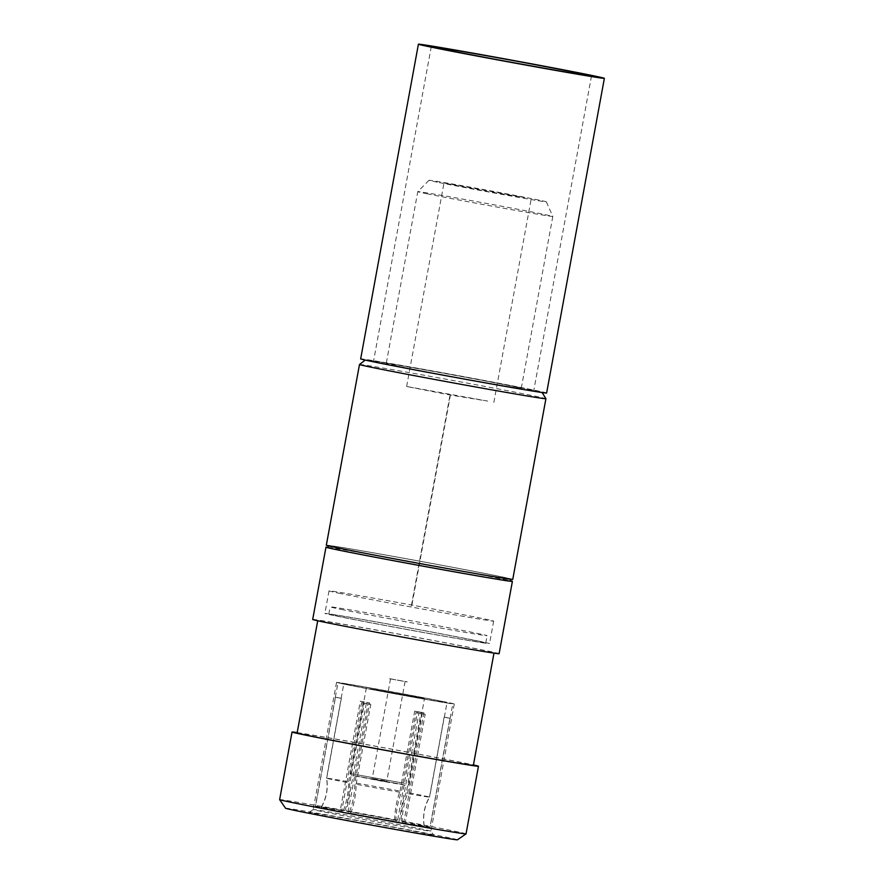 <?xml version="1.0" encoding="UTF-8"?>
<svg xmlns="http://www.w3.org/2000/svg" width="884" height="884" viewBox="0 0 884 884"><rect width="100%" height="100%" fill="white"/><g stroke="black" fill="none" stroke-linecap="round" stroke-linejoin="round"><path stroke-width="0.66" stroke-dasharray="4.42 3.31" d="M546.621 393.015A94.533 1.16 10.4 0 0 533.527 390.01A94.533 1.16 10.4 0 0 429.072 370.308A94.533 1.16 10.4 0 0 360.661 358.882M522.466 388.054A81.45 0.995 10.4 0 0 432.475 371.081A81.45 0.995 10.4 0 0 373.534 361.247A81.45 0.995 10.4 0 0 453.459 376.927A81.45 0.995 10.4 0 0 533.748 390.651A81.45 0.995 10.4 0 0 522.466 388.054M285.565 808.252A87.383 1.072 -169.6 0 1 348.296 818.706A87.383 1.072 -169.6 0 1 445.359 837.015A87.383 1.072 -169.6 0 1 457.448 839.8M425.105 833.446A63.538 0.773 10.4 0 0 355.257 820.264A63.538 0.773 10.4 0 0 308.914 812.518A63.538 0.773 10.4 0 0 371.269 824.761A63.538 0.773 10.4 0 0 433.9 835.457A63.538 0.773 10.4 0 0 425.105 833.446M466.056 833.855A94.776 1.16 10.4 0 0 452.928 830.838A94.776 1.16 10.4 0 0 348.208 811.092A94.776 1.16 10.4 0 0 279.631 799.644M297.19 732.593A94.776 1.16 -169.6 0 1 385.457 747.997A94.776 1.16 -169.6 0 1 473.448 764.936M297.123 732.969A89.593 1.094 -169.6 0 1 385.446 748.063A89.593 1.094 -169.6 0 1 473.371 765.312M330.185 623.253A89.593 1.094 -169.6 0 1 317.787 620.402A89.593 1.094 -169.6 0 1 406.11 635.497A89.593 1.094 -169.6 0 1 494.034 652.746A89.593 1.094 -169.6 0 1 429.193 641.917A89.593 1.094 -169.6 0 1 330.185 623.253M312.693 619.463A94.776 1.16 -169.6 0 1 406.121 635.43A94.776 1.16 -169.6 0 1 499.117 653.685M328.086 547.318A94.776 1.16 -169.6 0 1 419.381 563.152A94.776 1.16 -169.6 0 1 510.344 580.777M328.041 547.561A92.654 1.127 -169.6 0 1 419.381 563.174A92.654 1.127 -169.6 0 1 510.3 581.009M341.235 548.544A92.654 1.127 -169.6 0 1 328.406 545.594A92.654 1.127 -169.6 0 1 419.745 561.207A92.654 1.127 -169.6 0 1 510.665 579.042A92.654 1.127 -169.6 0 1 443.613 567.848A92.654 1.127 -169.6 0 1 341.235 548.544M326.329 545.207A94.776 1.16 -169.6 0 1 419.745 561.174A94.776 1.16 -169.6 0 1 512.753 579.429M359.501 364.495A94.776 1.16 -169.6 0 1 452.906 380.474A94.776 1.16 -169.6 0 1 545.914 398.706M378.021 362.639A89.593 1.094 -169.6 0 1 365.622 359.777A89.593 1.094 -169.6 0 1 453.934 374.893A89.593 1.094 -169.6 0 1 541.859 392.131A89.593 1.094 -169.6 0 1 477.493 381.402A89.593 1.094 -169.6 0 1 378.021 362.639M395.734 365.755A68.643 0.84 -169.6 0 1 386.22 363.578A68.643 0.84 -169.6 0 1 453.89 375.136A68.643 0.84 -169.6 0 1 521.251 388.352A68.643 0.84 -169.6 0 1 471.581 380.065A68.643 0.84 -169.6 0 1 395.734 365.755M427.281 193.839A68.643 0.84 -169.6 0 1 417.778 191.662A68.643 0.84 -169.6 0 1 417.778 191.651A68.643 0.84 -169.6 0 1 485.449 203.221A68.643 0.84 -169.6 0 1 552.809 216.436A68.643 0.84 -169.6 0 1 552.809 216.447A68.643 0.84 -169.6 0 1 503.129 208.149A68.643 0.84 -169.6 0 1 427.281 193.839M437.293 182.181A59.626 0.729 -169.6 0 1 429.038 180.281A59.626 0.729 -169.6 0 1 487.813 190.336A59.626 0.729 -169.6 0 1 546.323 201.806A59.626 0.729 -169.6 0 1 503.405 194.657A59.626 0.729 -169.6 0 1 437.293 182.181M525.041 197.629L443.978 183.032L487.482 191.563L525.041 197.629M315.4 806.175L321.224 807.236A52.454 0.641 10.4 0 1 343.29 810.783L340.307 810.175A58.366 0.718 10.4 0 0 315.4 806.175L335.412 697.178A58.366 0.718 10.4 0 0 335.334 697.2A58.366 0.718 10.4 0 0 335.5 697.288L315.5 806.274L321.323 807.346A52.454 0.641 10.4 0 0 344.44 812.076L341.589 811.622L361.6 702.625A58.366 0.718 10.4 0 0 367.943 703.83L347.931 812.827A58.366 0.718 10.4 0 0 398.927 822.175L395.944 821.567A52.454 0.641 10.4 0 1 350.782 813.291L347.931 812.827M315.5 806.274A58.366 0.718 10.4 0 0 341.589 811.622M321.323 807.346C326.505 798.263 328.284 788.572 326.66 778.285A52.454 0.641 10.4 0 0 349.777 783.014C349.644 792.992 347.865 802.672 344.44 812.076M343.29 810.783C346.804 801.434 348.583 791.744 348.616 781.721A52.454 0.641 10.4 0 0 326.561 778.174C328.174 788.506 326.395 798.186 321.224 807.236M430.077 827.28L424.254 826.22A52.454 0.641 10.4 0 1 402.187 822.661L405.17 823.28A58.366 0.718 10.4 0 0 430.077 827.28L450.078 718.294A58.366 0.718 10.4 0 0 450.155 718.272A58.366 0.718 10.4 0 0 449.978 718.184L429.978 827.17L424.154 826.109A52.454 0.641 10.4 0 0 401.038 821.38L403.889 821.833L423.889 712.836A58.366 0.718 10.4 0 0 417.546 711.631L397.546 820.628A58.366 0.718 10.4 0 0 346.55 811.28L366.551 702.283A58.366 0.718 10.4 0 0 360.307 701.189L340.307 810.175M429.978 827.17A58.366 0.718 10.4 0 0 422.066 825.413A58.366 0.718 10.4 0 0 403.889 821.833M424.154 826.109C422.541 815.777 424.32 806.086 429.491 797.036A52.454 0.641 10.4 0 0 422.408 795.467A52.454 0.641 10.4 0 0 406.375 792.307C402.938 801.755 401.159 811.446 401.038 821.38M402.187 822.661C402.242 812.606 404.021 802.915 407.524 793.6A52.454 0.641 10.4 0 0 429.58 797.147C424.408 806.241 422.629 815.921 424.254 826.22M350.782 813.291C354.219 803.843 355.998 794.152 356.108 784.219A52.454 0.641 10.4 0 0 401.281 792.506C397.767 801.854 395.988 811.545 395.944 821.567M344.837 684.304A59.847 0.729 -169.6 0 1 336.55 682.393A59.847 0.729 -169.6 0 1 395.546 692.481A59.847 0.729 -169.6 0 1 454.277 704.007A59.847 0.729 -169.6 0 1 410.961 696.769A59.847 0.729 -169.6 0 1 344.837 684.304M444.74 701.885A58.366 0.718 10.4 0 0 380.242 689.719A58.366 0.718 10.4 0 0 337.997 682.669A58.366 0.718 10.4 0 0 395.281 693.907A58.366 0.718 10.4 0 0 452.818 703.741A58.366 0.718 10.4 0 0 444.74 701.885M321.5 811.457A59.847 0.729 -169.6 0 1 313.212 809.556A59.847 0.729 -169.6 0 1 313.212 809.545A59.847 0.729 -169.6 0 1 356.871 816.849A59.847 0.729 -169.6 0 1 422.651 829.258A59.847 0.729 -169.6 0 1 430.928 831.159L430.928 831.159A59.847 0.729 -169.6 0 1 387.623 823.932A59.847 0.729 -169.6 0 1 321.5 811.457M398.927 822.175L418.939 713.189A58.366 0.718 10.4 0 0 425.182 714.283L405.17 823.28M346.55 811.28L349.534 811.888A52.454 0.641 10.4 0 1 394.695 820.164L397.546 820.628M394.695 820.164C394.828 810.197 396.607 800.506 400.032 791.103A52.454 0.641 10.4 0 0 354.86 782.826C354.816 792.882 353.036 802.573 349.534 811.888M356.108 784.219L370.783 704.294A52.454 0.641 -169.6 0 1 364.44 703.089L349.777 783.014M407.524 793.6L422.198 713.675A52.454 0.641 -169.6 0 1 415.955 712.57L401.281 792.506M429.491 797.036L444.155 717.112A52.454 0.641 -169.6 0 1 444.343 717.2A52.454 0.641 -169.6 0 1 444.254 717.222L429.58 797.147M439.746 701.001A52.454 0.641 10.4 0 0 381.777 690.072A52.454 0.641 10.4 0 0 343.821 683.73A52.454 0.641 10.4 0 0 395.292 693.829A52.454 0.641 10.4 0 0 447.006 702.669A52.454 0.641 10.4 0 0 439.746 701.001M400.032 791.103L414.707 711.178A52.454 0.641 -169.6 0 1 421.049 712.382L406.375 792.307M348.616 781.721L363.291 701.797A52.454 0.641 -169.6 0 1 369.534 702.89L354.86 782.826M326.66 778.285L341.334 698.349A52.454 0.641 -169.6 0 1 341.147 698.261A52.454 0.641 -169.6 0 1 341.235 698.238L326.561 778.174M370.44 688.802L424.475 698.537L370.44 688.802M366.551 702.283L369.534 702.89M363.291 701.797L360.307 701.189M418.939 713.189L415.955 712.57M422.198 713.675L425.182 714.283M450.078 718.294L444.254 717.222M444.155 717.112L449.978 718.184M423.889 712.836L421.049 712.382M414.707 711.178L417.546 711.631M335.412 697.178L341.235 698.238M341.334 698.349L335.5 697.288M361.6 702.625L364.44 703.089M370.783 704.294L367.943 703.83M371.291 778.97L388.849 782.13L371.291 778.97M371.28 779.036L388.838 782.207L371.28 779.036M391.557 679.1L405.06 681.531L391.557 679.1M389.678 678.768L407.248 681.929L389.678 678.768M372.529 779.257L387.391 781.931L372.529 779.257M373.28 778.638L386.794 781.08L373.28 778.638M389.689 678.691L407.259 681.851L389.689 678.691M487.692 401.082L406.629 386.485L450.133 395.015L487.692 401.082M450.508 394.54L411.712 606.059M341.18 609.396A79.792 0.972 10.4 0 0 429.348 626.027A79.792 0.972 10.4 0 0 487.095 635.673A79.792 0.972 10.4 0 0 476.045 633.132A79.792 0.972 10.4 0 0 387.877 616.502A79.792 0.972 10.4 0 0 330.13 606.866A79.792 0.972 10.4 0 0 341.18 609.396M474.708 640.403A79.792 0.972 10.4 0 0 386.54 623.773A79.792 0.972 10.4 0 0 328.793 614.126A79.792 0.972 10.4 0 0 407.104 629.485A79.792 0.972 10.4 0 0 485.758 642.933A79.792 0.972 10.4 0 0 474.708 640.403M477.946 640.966A83.704 1.028 -169.6 0 1 489.537 643.629A83.704 1.028 -169.6 0 1 428.961 633.519A83.704 1.028 -169.6 0 1 336.472 616.071A83.704 1.028 -169.6 0 1 324.881 613.408A83.704 1.028 -169.6 0 1 385.457 623.529A83.704 1.028 -169.6 0 1 477.946 640.966M340.605 593.551A83.704 1.028 -169.6 0 1 329.014 590.888A83.704 1.028 -169.6 0 1 411.524 604.987A83.704 1.028 -169.6 0 1 493.67 621.109A83.704 1.028 -169.6 0 1 433.094 610.988A83.704 1.028 -169.6 0 1 340.605 593.551M411.314 605.993L450.133 394.474M404.651 783.334L350.605 773.611L404.651 783.334M403.137 784.572L352.639 775.401L403.137 784.572M431.281 46.565L373.534 361.247M591.495 75.969L533.748 390.651M429.038 180.281L417.778 191.651L386.22 363.578M552.809 216.447L521.251 388.352M546.323 201.806L552.809 216.436M336.55 682.393L313.212 809.556M454.277 704.007L430.928 831.159L433.9 835.457M313.212 809.545L308.914 812.518M450.155 718.272L452.818 703.741M335.334 697.2L337.997 682.669M444.343 717.2L447.006 702.669M341.147 698.261L343.821 683.73M366.341 687.862L350.605 773.611L351.423 775.213L379.976 780.848L407.082 785.5L408.739 784.274L424.475 698.537M390.529 678.857L372.263 778.406L371.402 779.003M405.06 681.531L386.794 781.08L387.391 781.931M493.836 402.485L531.173 199.033M406.629 386.485L443.978 183.032M485.758 642.933L487.095 635.673M328.793 614.126L330.13 606.866M329.014 590.888L324.881 613.408M493.67 621.109L489.537 643.629"/><path stroke-width="1.33" d="M591.286 75.328A94.533 1.16 10.4 0 0 486.819 55.626A94.533 1.16 10.4 0 0 418.408 44.2A94.533 1.16 10.4 0 0 511.184 62.399A94.533 1.16 10.4 0 0 604.369 78.333A94.533 1.16 10.4 0 0 591.286 75.328M580.224 73.383A81.45 0.995 10.4 0 0 490.222 56.41A81.45 0.995 10.4 0 0 431.281 46.565A81.45 0.995 10.4 0 0 511.217 62.245A81.45 0.995 10.4 0 0 591.495 75.969A81.45 0.995 10.4 0 0 580.224 73.383M418.408 44.2L360.661 358.882A94.533 1.16 10.4 0 0 453.426 377.081A94.533 1.16 10.4 0 0 546.621 393.015L604.369 78.333M466.045 833.866L457.448 839.8A87.383 1.072 -169.6 0 1 371.313 825.059A87.383 1.072 -169.6 0 1 285.565 808.252L279.631 799.655A94.776 1.16 10.4 0 0 279.631 799.655A94.776 1.16 10.4 0 0 292.748 802.65A94.776 1.16 10.4 0 0 396.916 822.308A94.776 1.16 10.4 0 0 466.045 833.866A94.776 1.16 10.4 0 0 466.056 833.855L478.465 766.251A94.776 1.16 -169.6 0 1 409.878 754.792A94.776 1.16 -169.6 0 1 305.157 735.046A94.776 1.16 -169.6 0 1 292.04 732.029A94.776 1.16 -169.6 0 1 297.19 732.593M473.448 764.936A94.776 1.16 -169.6 0 1 478.465 766.251M493.968 653.121L473.371 765.312A89.593 1.094 -169.6 0 1 408.541 754.483A89.593 1.094 -169.6 0 1 309.533 735.808A89.593 1.094 -169.6 0 1 297.123 732.969L317.71 620.767M510.344 580.777A94.776 1.16 -169.6 0 1 512.389 581.396L499.117 653.685A94.776 1.16 -169.6 0 1 430.541 642.226A94.776 1.16 -169.6 0 1 325.82 622.48A94.776 1.16 -169.6 0 1 312.693 619.463L325.964 547.174A94.776 1.16 -169.6 0 1 328.086 547.318M512.389 581.396A94.776 1.16 -169.6 0 1 443.801 569.937A94.776 1.16 -169.6 0 1 339.08 550.191A94.776 1.16 -169.6 0 1 325.964 547.174M510.62 579.285L510.3 581.009A92.654 1.127 -169.6 0 1 443.26 569.815A92.654 1.127 -169.6 0 1 340.881 550.511A92.654 1.127 -169.6 0 1 328.041 547.561L328.362 545.837M339.445 548.224A94.776 1.16 -169.6 0 1 326.329 545.207L359.49 364.506A94.776 1.16 -169.6 0 1 359.501 364.495A94.776 1.16 -169.6 0 0 372.617 367.523A94.776 1.16 -169.6 0 0 477.338 387.269A94.776 1.16 -169.6 0 0 545.914 398.728L512.753 579.429A94.776 1.16 -169.6 0 1 444.166 567.97A94.776 1.16 -169.6 0 1 339.445 548.224M542.124 392.54L545.914 398.706A94.776 1.16 -169.6 0 1 545.914 398.728M292.04 732.029L279.631 799.644M365.225 360.086L359.501 364.495"/></g></svg>

